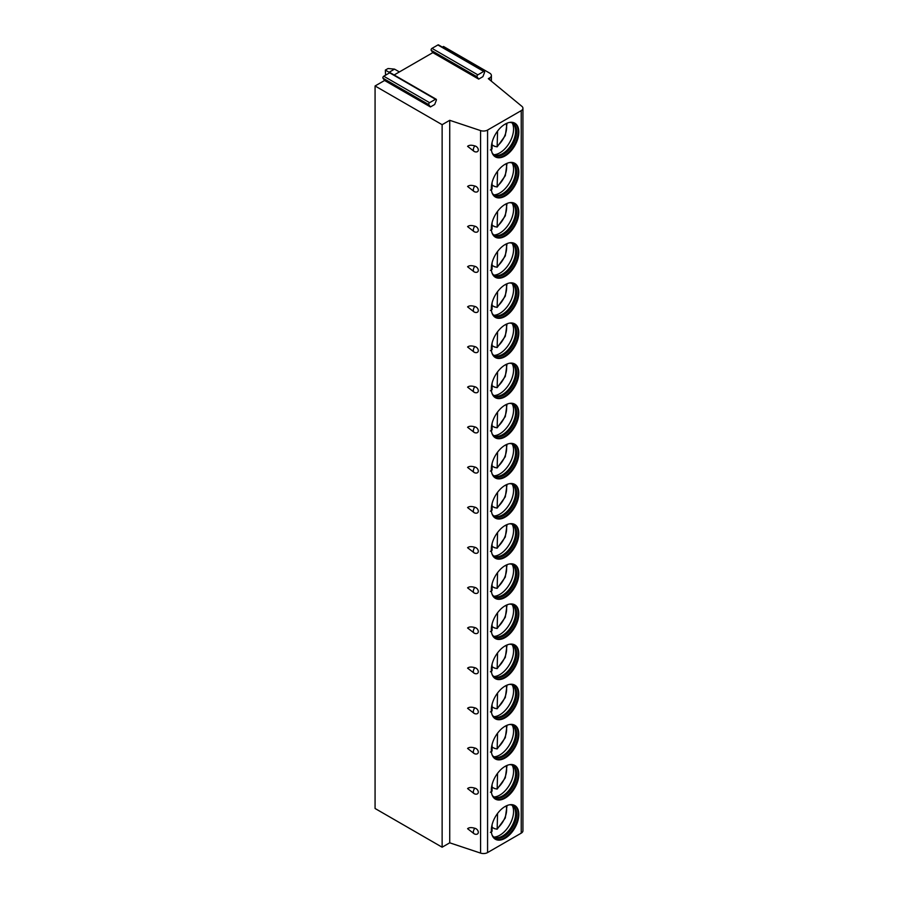 <?xml version="1.0" encoding="UTF-8"?>
<svg xmlns="http://www.w3.org/2000/svg" width="898" height="898" viewBox="0 0 898 898"><rect width="100%" height="100%" fill="white"/><g stroke="black" fill="none" stroke-linecap="round" stroke-linejoin="round"><path stroke-width="1.35" d="M449.73 120.31L449.73 842.818L480.576 853.1A5.803 3.356 0 0 0 487.58 852.572L521.233 833.142A5.803 3.356 0 0 0 522.928 830.773L522.928 108.265A5.803 3.356 0 0 1 521.233 110.634L487.58 130.053A5.803 3.356 0 0 1 480.576 130.592L449.73 120.31L442.13 124.687L375.072 85.972L384.58 80.483L430.434 106.952L434.677 104.505L436.271 100.385A1.257 0.73 -60 0 0 436.136 99.218L390.282 72.749A1.257 0.73 -60 0 0 389.653 72.817L435.496 99.285A1.257 0.73 -60 0 1 436.136 99.218M478.668 79.103L477.074 76.824A1.257 0.73 -60 0 1 477.837 74.837L483.741 71.436A1.257 0.73 -60 0 1 484.516 72.525L482.911 76.656L478.668 79.103L432.825 52.634L394.132 74.972M522.928 108.265A5.803 3.356 0 0 0 521.884 106.334L488.321 78.665L489.691 77.879A5.803 3.356 0 0 0 491.386 75.511A5.803 3.356 0 0 0 489.691 73.131L443.5 46.471L442.366 47.123M430.434 106.952L428.829 104.673A1.257 0.73 -60 0 1 429.603 102.686L435.496 99.285M384.58 80.483L382.986 78.205A1.257 0.73 -60 0 1 383.749 76.218L389.653 72.817M432.825 52.634L431.22 50.355A1.257 0.73 -60 0 1 431.994 48.369L437.898 44.967A1.257 0.73 -60 0 1 438.527 44.9L484.37 71.369M375.072 85.972L375.072 808.492L442.13 847.207L449.73 842.818M442.13 124.687L442.13 847.207M474.144 833.793L467.589 828.697C469.037 827.417 471.472 827.283 474.885 828.293A3.513 2.481 -135 0 1 478.308 832.278A3.513 2.481 -135 0 1 476.647 834.276A3.873 3.873 0 0 1 474.144 833.793A3.873 2.234 -60 0 1 474.885 828.293M474.144 793.652L467.589 788.567C469.037 787.277 471.472 787.142 474.885 788.152A3.513 2.481 -135 0 1 478.308 792.137A3.513 2.481 -135 0 1 476.647 794.135A3.873 3.873 0 0 1 474.144 793.652A3.873 2.234 -60 0 1 474.885 788.152M474.144 753.523L467.589 748.427C469.037 747.136 471.472 747.001 474.885 748.012A3.513 2.481 -135 0 1 478.308 751.996A3.513 2.481 -135 0 1 476.647 753.994A3.873 3.873 0 0 1 474.144 753.523A3.873 2.234 -60 0 1 474.885 748.012M474.144 713.382L467.589 708.286C469.037 706.995 471.472 706.861 474.885 707.871A3.513 2.481 -135 0 1 478.308 711.856A3.513 2.481 -135 0 1 476.647 713.854A3.873 3.873 0 0 1 474.144 713.382A3.873 2.234 -60 0 1 474.885 707.871M474.144 673.242L467.589 668.146C469.037 666.855 471.472 666.72 474.885 667.73A3.513 2.481 -135 0 1 478.308 671.715A3.513 2.481 -135 0 1 476.647 673.713A3.873 3.873 0 0 1 474.144 673.242A3.873 2.234 -60 0 1 474.885 667.73M474.144 633.101L467.589 628.005C469.037 626.725 471.472 626.58 474.885 627.59A3.513 2.481 -135 0 1 478.308 631.575A3.513 2.481 -135 0 1 476.647 633.573A3.873 3.873 0 0 1 474.144 633.101A3.873 2.234 -60 0 1 474.885 627.59M474.144 592.961L467.589 587.864C469.037 586.585 471.472 586.439 474.885 587.449A3.513 2.481 -135 0 1 478.308 591.434A3.513 2.481 -135 0 1 476.647 593.432A3.873 3.873 0 0 1 474.144 592.961A3.873 2.234 -60 0 1 474.885 587.449M474.144 552.82L467.589 547.724C469.037 546.444 471.472 546.31 474.885 547.32A3.513 2.481 -135 0 1 478.308 551.293A3.513 2.481 -135 0 1 476.647 553.303A3.873 3.873 0 0 1 474.144 552.82A3.873 2.234 -60 0 1 474.885 547.32M474.144 512.679L467.589 507.583C469.037 506.304 471.472 506.169 474.885 507.179A3.513 2.481 -135 0 1 478.308 511.153A3.513 2.481 -135 0 1 476.647 513.162A3.873 3.873 0 0 1 474.144 512.679A3.873 2.234 -60 0 1 474.885 507.179M474.144 472.539L467.589 467.443C469.037 466.163 471.472 466.028 474.885 467.039A3.513 2.481 -135 0 1 478.308 471.023A3.513 2.481 -135 0 1 476.647 473.022A3.873 3.873 0 0 1 474.144 472.539A3.873 2.234 -60 0 1 474.885 467.039M474.144 432.398L467.589 427.302C469.037 426.022 471.472 425.888 474.885 426.898A3.513 2.481 -135 0 1 478.308 430.883A3.513 2.481 -135 0 1 476.647 432.881A3.873 3.873 0 0 1 474.144 432.398A3.873 2.234 -60 0 1 474.885 426.898M474.144 392.258L467.589 387.173C469.037 385.882 471.472 385.747 474.885 386.757A3.513 2.481 -135 0 1 478.308 390.742A3.513 2.481 -135 0 1 476.647 392.74A3.873 3.873 0 0 1 474.144 392.258A3.873 2.234 -60 0 1 474.885 386.757M474.144 352.128L467.589 347.032C469.037 345.741 471.472 345.607 474.885 346.617A3.513 2.481 -135 0 1 478.308 350.602A3.513 2.481 -135 0 1 476.647 352.6A3.873 3.873 0 0 1 474.144 352.128A3.873 2.234 -60 0 1 474.885 346.617M474.144 311.988L467.589 306.892C469.037 305.601 471.472 305.466 474.885 306.476A3.513 2.481 -135 0 1 478.308 310.461A3.513 2.481 -135 0 1 476.647 312.459A3.873 3.873 0 0 1 474.144 311.988A3.873 2.234 -60 0 1 474.885 306.476M474.144 271.847L467.589 266.751C469.037 265.46 471.472 265.325 474.885 266.336A3.513 2.481 -135 0 1 478.308 270.32A3.513 2.481 -135 0 1 476.647 272.319A3.873 3.873 0 0 1 474.144 271.847A3.873 2.234 -60 0 1 474.885 266.336M474.144 231.706L467.589 226.61C469.037 225.319 471.472 225.185 474.885 226.195A3.513 2.481 -135 0 1 478.308 230.18A3.513 2.481 -135 0 1 476.647 232.178A3.873 3.873 0 0 1 474.144 231.706A3.873 2.234 -60 0 1 474.885 226.195M474.144 191.566L467.589 186.47C469.037 185.19 471.472 185.044 474.885 186.054A3.513 2.481 -135 0 1 478.308 190.039A3.513 2.481 -135 0 1 476.647 192.037A3.873 3.873 0 0 1 474.144 191.566A3.873 2.234 -60 0 1 474.885 186.054M474.144 151.425L467.589 146.329C469.037 145.049 471.472 144.904 474.885 145.925A3.513 2.481 -135 0 1 478.308 149.899A3.513 2.481 -135 0 1 476.647 151.908A3.873 3.873 0 0 1 474.144 151.425A3.873 2.234 -60 0 1 474.885 145.925M491.329 830.336A19.453 11.225 120 0 0 495.359 839.237A19.453 11.225 120 0 0 510.345 834.029A19.453 11.225 120 0 0 518.842 814.452A19.453 11.225 120 0 0 514.812 805.551A19.453 11.225 120 0 0 499.827 810.759A19.453 11.225 120 0 0 491.329 830.336M491.329 790.195A19.453 11.225 120 0 0 495.359 799.097A19.453 11.225 120 0 0 510.345 793.888A19.453 11.225 120 0 0 518.842 774.312A19.453 11.225 120 0 0 514.812 765.41A19.453 11.225 120 0 0 499.827 770.619A19.453 11.225 120 0 0 491.329 790.195M491.329 750.055A19.453 11.225 120 0 0 495.359 758.956A19.453 11.225 120 0 0 510.345 753.748A19.453 11.225 120 0 0 518.842 734.171A19.453 11.225 120 0 0 514.812 725.27A19.453 11.225 120 0 0 499.827 730.478A19.453 11.225 120 0 0 491.329 750.055M491.329 709.914A19.453 11.225 120 0 0 495.359 718.815A19.453 11.225 120 0 0 510.345 713.607A19.453 11.225 120 0 0 518.842 694.031A19.453 11.225 120 0 0 514.812 685.129A19.453 11.225 120 0 0 499.827 690.337A19.453 11.225 120 0 0 491.329 709.914M491.329 669.773A19.453 11.225 120 0 0 495.359 678.675A19.453 11.225 120 0 0 510.345 673.466A19.453 11.225 120 0 0 518.842 653.89A19.453 11.225 120 0 0 514.812 644.989A19.453 11.225 120 0 0 499.827 650.197A19.453 11.225 120 0 0 491.329 669.773M491.329 629.633A19.453 11.225 120 0 0 495.359 638.545A19.453 11.225 120 0 0 510.345 633.326A19.453 11.225 120 0 0 518.842 613.749A19.453 11.225 120 0 0 514.812 604.848A19.453 11.225 120 0 0 499.827 610.056A19.453 11.225 120 0 0 491.329 629.633M491.329 589.492A19.453 11.225 120 0 0 495.359 598.405A19.453 11.225 120 0 0 510.345 593.185A19.453 11.225 120 0 0 518.842 573.62A19.453 11.225 120 0 0 514.812 564.707A19.453 11.225 120 0 0 499.827 569.916A19.453 11.225 120 0 0 491.329 589.492M491.329 549.351A19.453 11.225 120 0 0 495.359 558.264A19.453 11.225 120 0 0 510.345 553.045A19.453 11.225 120 0 0 518.842 533.479A19.453 11.225 120 0 0 514.812 524.567A19.453 11.225 120 0 0 499.827 529.786A19.453 11.225 120 0 0 491.329 549.351M491.329 509.222A19.453 11.225 120 0 0 495.359 518.124A19.453 11.225 120 0 0 510.345 512.915A19.453 11.225 120 0 0 518.842 493.339A19.453 11.225 120 0 0 514.812 484.426A19.453 11.225 120 0 0 499.827 489.646A19.453 11.225 120 0 0 491.329 509.222M491.329 469.082A19.453 11.225 120 0 0 495.359 477.983A19.453 11.225 120 0 0 510.345 472.775A19.453 11.225 120 0 0 518.842 453.198A19.453 11.225 120 0 0 514.812 444.297A19.453 11.225 120 0 0 499.827 449.505A19.453 11.225 120 0 0 491.329 469.082M491.329 428.941A19.453 11.225 120 0 0 495.359 437.842A19.453 11.225 120 0 0 510.345 432.634A19.453 11.225 120 0 0 518.842 413.058A19.453 11.225 120 0 0 514.812 404.156A19.453 11.225 120 0 0 499.827 409.365A19.453 11.225 120 0 0 491.329 428.941M491.329 388.8A19.453 11.225 120 0 0 495.359 397.702A19.453 11.225 120 0 0 510.345 392.493A19.453 11.225 120 0 0 518.842 372.917A19.453 11.225 120 0 0 514.812 364.016A19.453 11.225 120 0 0 499.827 369.224A19.453 11.225 120 0 0 491.329 388.8M491.329 348.66A19.453 11.225 120 0 0 495.359 357.561A19.453 11.225 120 0 0 510.345 352.353A19.453 11.225 120 0 0 518.842 332.776A19.453 11.225 120 0 0 514.812 323.875A19.453 11.225 120 0 0 499.827 329.083A19.453 11.225 120 0 0 491.329 348.66M491.329 308.519A19.453 11.225 120 0 0 495.359 317.421A19.453 11.225 120 0 0 510.345 312.212A19.453 11.225 120 0 0 518.842 292.636A19.453 11.225 120 0 0 514.812 283.734A19.453 11.225 120 0 0 499.827 288.943A19.453 11.225 120 0 0 491.329 308.519M491.329 268.379A19.453 11.225 120 0 0 495.359 277.28A19.453 11.225 120 0 0 510.345 272.072A19.453 11.225 120 0 0 518.842 252.495A19.453 11.225 120 0 0 514.812 243.594A19.453 11.225 120 0 0 499.827 248.802A19.453 11.225 120 0 0 491.329 268.379M491.329 228.238A19.453 11.225 120 0 0 495.359 237.151A19.453 11.225 120 0 0 510.345 231.931A19.453 11.225 120 0 0 518.842 212.355A19.453 11.225 120 0 0 514.812 203.453A19.453 11.225 120 0 0 499.827 208.662A19.453 11.225 120 0 0 491.329 228.238M491.329 188.097A19.453 11.225 120 0 0 495.359 197.01A19.453 11.225 120 0 0 510.345 191.79A19.453 11.225 120 0 0 518.842 172.225A19.453 11.225 120 0 0 514.812 163.313A19.453 11.225 120 0 0 499.827 168.521A19.453 11.225 120 0 0 491.329 188.097M491.329 147.957A19.453 11.225 120 0 0 495.359 156.869A19.453 11.225 120 0 0 510.345 151.65A19.453 11.225 120 0 0 518.842 132.085A19.453 11.225 120 0 0 514.812 123.172A19.453 11.225 120 0 0 499.827 128.392A19.453 11.225 120 0 0 491.329 147.957M495.023 839.035A19.453 11.225 120 0 0 509.884 833.389A19.453 11.225 120 0 0 518.157 814.059A19.453 11.225 -60 0 0 514.464 805.36M509.626 804.776A18.387 10.619 -60 0 1 512.837 805.641A18.387 10.619 -60 0 1 516.653 814.059A18.387 10.619 120 0 1 508.627 832.558A18.387 10.619 120 0 1 494.45 837.486A18.387 10.619 120 0 1 492.104 835.129M493.956 837.16A18.387 10.619 120 0 0 495.337 837.61A18.387 10.619 120 0 0 508.717 830.706A18.387 10.619 120 0 0 515.62 813.465A18.387 10.619 -60 0 0 513.387 806.337A18.387 10.619 -60 0 0 512.309 805.371M512.219 805.326A19.453 11.225 -60 0 1 513.566 811.41A19.453 11.225 120 0 1 493.866 837.104M494.663 828.495A19.453 11.225 120 0 1 494.461 828.663L492.082 827.294M494.461 828.663L497.155 829.213L505.305 817.977L507.033 805.54M497.559 813.442L497.155 829.213M492.082 824.712L492.082 831.301L490.375 832.345M495.023 798.894A19.453 11.225 120 0 0 509.884 793.26A19.453 11.225 120 0 0 518.157 773.919A19.453 11.225 -60 0 0 514.464 765.219M509.626 764.636A18.387 10.619 -60 0 1 512.837 765.5A18.387 10.619 -60 0 1 516.653 773.919A18.387 10.619 120 0 1 508.627 792.418A18.387 10.619 120 0 1 494.45 797.345A18.387 10.619 120 0 1 492.104 794.988M493.956 797.031A18.387 10.619 120 0 0 495.337 797.469A18.387 10.619 120 0 0 508.717 790.577A18.387 10.619 120 0 0 515.62 773.324A18.387 10.619 -60 0 0 513.387 766.196A18.387 10.619 -60 0 0 512.309 765.231M512.219 765.186A19.453 11.225 -60 0 1 513.566 771.27A19.453 11.225 120 0 1 493.866 796.964M494.663 788.354A19.453 11.225 120 0 1 494.461 788.523L492.082 787.153M494.461 788.523L497.155 789.073L505.305 777.836L507.033 765.41M497.559 773.301L497.155 789.073M490.375 792.204L492.082 791.16L492.082 784.571M495.023 758.754A19.453 11.225 120 0 0 509.884 753.119A19.453 11.225 120 0 0 518.157 733.778A19.453 11.225 -60 0 0 514.464 725.079M509.626 724.495A18.387 10.619 -60 0 1 512.837 725.36A18.387 10.619 -60 0 1 516.653 733.778A18.387 10.619 120 0 1 508.627 752.277A18.387 10.619 120 0 1 494.45 757.205A18.387 10.619 120 0 1 492.104 754.848M493.956 756.891A18.387 10.619 120 0 0 495.337 757.328A18.387 10.619 120 0 0 508.717 750.436A18.387 10.619 120 0 0 515.62 733.183A18.387 10.619 -60 0 0 513.387 726.067A18.387 10.619 -60 0 0 512.309 725.09M512.219 725.045A19.453 11.225 -60 0 1 513.566 731.129A19.453 11.225 120 0 1 493.866 756.823M494.663 748.214A19.453 11.225 120 0 1 494.461 748.382L492.082 747.013M494.461 748.382L497.155 748.932L505.305 737.696L507.033 725.27M497.559 733.161L497.155 748.932M490.375 752.064L492.082 751.031L492.082 744.442M495.023 718.613A19.453 11.225 120 0 0 509.884 712.978A19.453 11.225 120 0 0 518.157 693.638A19.453 11.225 -60 0 0 514.464 684.938M509.626 684.366A18.387 10.619 -60 0 1 512.837 685.219A18.387 10.619 -60 0 1 516.653 693.638A18.387 10.619 120 0 1 508.627 712.136A18.387 10.619 120 0 1 494.45 717.064A18.387 10.619 120 0 1 492.104 714.707M493.956 716.75A18.387 10.619 120 0 0 495.337 717.188A18.387 10.619 120 0 0 508.717 710.296A18.387 10.619 120 0 0 515.62 693.043A18.387 10.619 -60 0 0 513.387 685.926A18.387 10.619 -60 0 0 512.309 684.95M512.219 684.905A19.453 11.225 -60 0 1 513.566 690.989A19.453 11.225 120 0 1 493.866 716.683M494.663 708.073A19.453 11.225 120 0 1 494.461 708.241L492.082 706.872M494.461 708.241L497.155 708.803L505.305 697.555L507.033 685.129M497.559 693.032L497.155 708.803M490.375 711.923L492.082 710.89L492.082 704.301M495.023 678.473A19.453 11.225 120 0 0 509.884 672.838A19.453 11.225 120 0 0 518.157 653.497A19.453 11.225 -60 0 0 514.464 644.798M509.626 644.225A18.387 10.619 -60 0 1 512.837 645.078A18.387 10.619 -60 0 1 516.653 653.497A18.387 10.619 120 0 1 508.627 672.007A18.387 10.619 120 0 1 494.45 676.924A18.387 10.619 120 0 1 492.104 674.566M493.956 676.609A18.387 10.619 120 0 0 495.337 677.058A18.387 10.619 120 0 0 508.717 670.155A18.387 10.619 120 0 0 515.62 652.902A18.387 10.619 -60 0 0 513.387 645.785A18.387 10.619 -60 0 0 512.309 644.809M512.219 644.764A19.453 11.225 -60 0 1 513.566 650.848A19.453 11.225 120 0 1 493.866 676.542M494.663 667.932A19.453 11.225 120 0 1 494.461 668.101L492.082 666.731M494.461 668.101L497.155 668.662L505.305 657.415L507.033 644.989M497.559 652.891L497.155 668.662M490.375 671.783L492.082 670.75L492.082 664.161M495.023 638.332A19.453 11.225 120 0 0 509.884 632.697A19.453 11.225 120 0 0 518.157 613.356A19.453 11.225 -60 0 0 514.464 604.657M509.626 604.085A18.387 10.619 -60 0 1 512.837 604.938A18.387 10.619 -60 0 1 516.653 613.356A18.387 10.619 120 0 1 508.627 631.866A18.387 10.619 120 0 1 494.45 636.794A18.387 10.619 120 0 1 492.104 634.437M493.956 636.469A18.387 10.619 120 0 0 495.337 636.918A18.387 10.619 120 0 0 508.717 630.014A18.387 10.619 120 0 0 515.62 612.762A18.387 10.619 -60 0 0 513.387 605.645A18.387 10.619 -60 0 0 512.309 604.668M512.219 604.623A19.453 11.225 -60 0 1 513.566 610.707A19.453 11.225 120 0 1 493.866 636.401M494.663 627.803A19.453 11.225 120 0 1 494.461 627.96L492.082 626.591M494.461 627.96L497.155 628.521L505.305 617.274L507.033 604.848M497.559 612.75L497.155 628.521M490.375 631.642L492.082 630.609L492.082 624.02M495.023 598.191A19.453 11.225 120 0 0 509.884 592.557A19.453 11.225 120 0 0 518.157 573.216A19.453 11.225 -60 0 0 514.464 564.528M509.626 563.944A18.387 10.619 -60 0 1 512.837 564.797A18.387 10.619 -60 0 1 516.653 573.216A18.387 10.619 120 0 1 508.627 591.726A18.387 10.619 120 0 1 494.45 596.654A18.387 10.619 120 0 1 492.104 594.296M493.956 596.328A18.387 10.619 120 0 0 495.337 596.777A18.387 10.619 120 0 0 508.717 589.874A18.387 10.619 120 0 0 515.62 572.632A18.387 10.619 -60 0 0 513.387 565.504A18.387 10.619 -60 0 0 512.309 564.528M512.219 564.483A19.453 11.225 -60 0 1 513.566 570.567A19.453 11.225 120 0 1 493.866 596.261M494.663 587.662A19.453 11.225 120 0 1 494.461 587.82L492.082 586.45M494.461 587.82L497.155 588.381L505.305 577.133L507.033 564.707M497.559 572.61L497.155 588.381M490.375 591.501L492.082 590.469L492.082 583.88M495.023 558.051A19.453 11.225 120 0 0 509.884 552.416A19.453 11.225 120 0 0 518.157 533.075A19.453 11.225 -60 0 0 514.464 524.387M509.626 523.803A18.387 10.619 -60 0 1 512.837 524.668A18.387 10.619 -60 0 1 516.653 533.075A18.387 10.619 120 0 1 508.627 551.585A18.387 10.619 120 0 1 494.45 556.513A18.387 10.619 120 0 1 492.104 554.156M493.956 556.188A18.387 10.619 120 0 0 495.337 556.637A18.387 10.619 120 0 0 508.717 549.733A18.387 10.619 120 0 0 515.62 532.492A18.387 10.619 -60 0 0 513.387 525.364A18.387 10.619 -60 0 0 512.309 524.387M512.219 524.353A19.453 11.225 -60 0 1 513.566 530.426A19.453 11.225 120 0 1 493.866 556.131M494.663 547.522A19.453 11.225 120 0 1 494.461 547.679L492.082 546.31M494.461 547.679L497.155 548.24L505.305 537.004L507.033 524.567M497.559 532.469L497.155 548.24M490.375 551.361L492.082 550.328L492.082 543.739M495.023 517.91A19.453 11.225 120 0 0 509.884 512.275A19.453 11.225 120 0 0 518.157 492.946A19.453 11.225 -60 0 0 514.464 484.246M509.626 483.663A18.387 10.619 -60 0 1 512.837 484.527A18.387 10.619 -60 0 1 516.653 492.946A18.387 10.619 120 0 1 508.627 511.445A18.387 10.619 120 0 1 494.45 516.372A18.387 10.619 120 0 1 492.104 514.015M493.956 516.047A18.387 10.619 120 0 0 495.337 516.496A18.387 10.619 120 0 0 508.717 509.593A18.387 10.619 120 0 0 515.62 492.351A18.387 10.619 -60 0 0 513.387 485.223A18.387 10.619 -60 0 0 512.309 484.246M512.219 484.213A19.453 11.225 -60 0 1 513.566 490.297A19.453 11.225 120 0 1 493.866 515.991M494.663 507.381A19.453 11.225 120 0 1 494.461 507.55L492.082 506.169M494.461 507.55L497.155 508.1L505.305 496.863L507.033 484.426M497.559 492.329L497.155 508.1M490.375 511.22L492.082 510.187L492.082 503.598M495.023 477.77A19.453 11.225 120 0 0 509.884 472.135A19.453 11.225 120 0 0 518.157 452.805A19.453 11.225 -60 0 0 514.464 444.106M509.626 443.522A18.387 10.619 -60 0 1 512.837 444.387A18.387 10.619 -60 0 1 516.653 452.805A18.387 10.619 120 0 1 508.627 471.304A18.387 10.619 120 0 1 494.45 476.232A18.387 10.619 120 0 1 492.104 473.875M493.956 475.906A18.387 10.619 120 0 0 495.337 476.355A18.387 10.619 120 0 0 508.717 469.452A18.387 10.619 120 0 0 515.62 452.21A18.387 10.619 -60 0 0 513.387 445.082A18.387 10.619 -60 0 0 512.309 444.117M512.219 444.072A19.453 11.225 -60 0 1 513.566 450.156A19.453 11.225 120 0 1 493.866 475.85M494.663 467.241A19.453 11.225 120 0 1 494.461 467.409L492.082 466.04M494.461 467.409L497.155 467.959L505.305 456.723L507.033 444.286M497.559 452.188L497.155 467.959M490.375 471.091L492.082 470.047L492.082 463.458M495.023 437.64A19.453 11.225 120 0 0 509.884 431.994A19.453 11.225 120 0 0 518.157 412.665A19.453 11.225 -60 0 0 514.464 403.965M509.626 403.382A18.387 10.619 -60 0 1 512.837 404.246A18.387 10.619 -60 0 1 516.653 412.665A18.387 10.619 120 0 1 508.627 431.163A18.387 10.619 120 0 1 494.45 436.091A18.387 10.619 120 0 1 492.104 433.734M493.956 435.766A18.387 10.619 120 0 0 495.337 436.215A18.387 10.619 120 0 0 508.717 429.311A18.387 10.619 120 0 0 515.62 412.07A18.387 10.619 -60 0 0 513.387 404.942A18.387 10.619 -60 0 0 512.309 403.977M512.219 403.932A19.453 11.225 -60 0 1 513.566 410.016A19.453 11.225 120 0 1 493.866 435.71M494.663 427.1A19.453 11.225 120 0 1 494.461 427.268L492.082 425.899M494.461 427.268L497.155 427.818L505.305 416.582L507.033 404.145M497.559 412.047L497.155 427.818M490.375 430.95L492.082 429.906L492.082 423.317M495.023 397.5A19.453 11.225 120 0 0 509.884 391.865A19.453 11.225 120 0 0 518.157 372.524A19.453 11.225 -60 0 0 514.464 363.825M509.626 363.241A18.387 10.619 -60 0 1 512.837 364.105A18.387 10.619 -60 0 1 516.653 372.524A18.387 10.619 120 0 1 508.627 391.023A18.387 10.619 120 0 1 494.45 395.951A18.387 10.619 120 0 1 492.104 393.593M493.956 395.625A18.387 10.619 120 0 0 495.337 396.074A18.387 10.619 120 0 0 508.717 389.182A18.387 10.619 120 0 0 515.62 371.929A18.387 10.619 -60 0 0 513.387 364.801A18.387 10.619 -60 0 0 512.309 363.836M512.219 363.791A19.453 11.225 -60 0 1 513.566 369.875A19.453 11.225 120 0 1 493.866 395.569M494.663 386.959A19.453 11.225 120 0 1 494.461 387.128L492.082 385.758M494.461 387.128L497.155 387.678L505.305 376.442L507.033 364.004M497.559 371.907L497.155 387.678M490.375 390.81L492.082 389.766L492.082 383.177M495.023 357.359A19.453 11.225 120 0 0 509.884 351.724A19.453 11.225 120 0 0 518.157 332.383A19.453 11.225 -60 0 0 514.464 323.684M509.626 323.1A18.387 10.619 -60 0 1 512.837 323.965A18.387 10.619 -60 0 1 516.653 332.383A18.387 10.619 120 0 1 508.627 350.882A18.387 10.619 120 0 1 494.45 355.81A18.387 10.619 120 0 1 492.104 353.453M493.956 355.496A18.387 10.619 120 0 0 495.337 355.934A18.387 10.619 120 0 0 508.717 349.041A18.387 10.619 120 0 0 515.62 331.789A18.387 10.619 -60 0 0 513.387 324.672A18.387 10.619 -60 0 0 512.309 323.695M512.219 323.65A19.453 11.225 -60 0 1 513.566 329.734A19.453 11.225 120 0 1 493.866 355.428M494.663 346.819A19.453 11.225 120 0 1 494.461 346.987L492.082 345.618M494.461 346.987L497.155 347.537L505.305 336.301L507.033 323.875M497.559 331.766L497.155 347.537M490.375 350.669L492.082 349.636L492.082 343.047M495.023 317.219A19.453 11.225 120 0 0 509.884 311.584A19.453 11.225 120 0 0 518.157 292.243A19.453 11.225 -60 0 0 514.464 283.543M509.626 282.971A18.387 10.619 -60 0 1 512.837 283.824A18.387 10.619 -60 0 1 516.653 292.243A18.387 10.619 120 0 1 508.627 310.742A18.387 10.619 120 0 1 494.45 315.669A18.387 10.619 120 0 1 492.104 313.312M493.956 315.355A18.387 10.619 120 0 0 495.337 315.793A18.387 10.619 120 0 0 508.717 308.901A18.387 10.619 120 0 0 515.62 291.648A18.387 10.619 -60 0 0 513.387 284.531A18.387 10.619 -60 0 0 512.309 283.555M512.219 283.51A19.453 11.225 -60 0 1 513.566 289.594A19.453 11.225 120 0 1 493.866 315.288M494.663 306.678A19.453 11.225 120 0 1 494.461 306.847L492.082 305.477M494.461 306.847L497.155 307.408L505.305 296.16L507.033 283.734M497.559 291.637L497.155 307.408M490.375 310.528L492.082 309.496L492.082 302.907M495.023 277.078A19.453 11.225 120 0 0 509.884 271.443A19.453 11.225 120 0 0 518.157 252.102A19.453 11.225 -60 0 0 514.464 243.403M509.626 242.83A18.387 10.619 -60 0 1 512.837 243.684A18.387 10.619 -60 0 1 516.653 252.102A18.387 10.619 120 0 1 508.627 270.612A18.387 10.619 120 0 1 494.45 275.529A18.387 10.619 120 0 1 492.104 273.172M493.956 275.215A18.387 10.619 120 0 0 495.337 275.652A18.387 10.619 120 0 0 508.717 268.76A18.387 10.619 120 0 0 515.62 251.507A18.387 10.619 -60 0 0 513.387 244.391A18.387 10.619 -60 0 0 512.309 243.414M512.219 243.369A19.453 11.225 -60 0 1 513.566 249.453A19.453 11.225 120 0 1 493.866 275.147M494.663 266.538A19.453 11.225 120 0 1 494.461 266.706L492.082 265.337M494.461 266.706L497.155 267.267L505.305 256.02L507.033 243.594M497.559 251.496L497.155 267.267M490.375 270.388L492.082 269.355L492.082 262.766M495.023 236.937A19.453 11.225 120 0 0 509.884 231.302A19.453 11.225 120 0 0 518.157 211.962A19.453 11.225 -60 0 0 514.464 203.262M509.626 202.69A18.387 10.619 -60 0 1 512.837 203.543A18.387 10.619 -60 0 1 516.653 211.962A18.387 10.619 120 0 1 508.627 230.472A18.387 10.619 120 0 1 494.45 235.388A18.387 10.619 120 0 1 492.104 233.042M493.956 235.074A18.387 10.619 120 0 0 495.337 235.523A18.387 10.619 120 0 0 508.717 228.62A18.387 10.619 120 0 0 515.62 211.367A18.387 10.619 -60 0 0 513.387 204.25A18.387 10.619 -60 0 0 512.309 203.274M512.219 203.229A19.453 11.225 -60 0 1 513.566 209.313A19.453 11.225 120 0 1 493.866 235.007M494.663 226.397A19.453 11.225 120 0 1 494.461 226.565L492.082 225.196M494.461 226.565L497.155 227.127L505.305 215.879L507.033 203.453M497.559 211.356L497.155 227.127M490.375 230.247L492.082 229.214L492.082 222.625M495.023 196.797A19.453 11.225 120 0 0 509.884 191.162A19.453 11.225 120 0 0 518.157 171.821A19.453 11.225 -60 0 0 514.464 163.133M509.626 162.549A18.387 10.619 -60 0 1 512.837 163.402A18.387 10.619 -60 0 1 516.653 171.821A18.387 10.619 120 0 1 508.627 190.331A18.387 10.619 120 0 1 494.45 195.259A18.387 10.619 120 0 1 492.104 192.902M493.956 194.933A18.387 10.619 120 0 0 495.337 195.382A18.387 10.619 120 0 0 508.717 188.479A18.387 10.619 120 0 0 515.62 171.237A18.387 10.619 -60 0 0 513.387 164.109A18.387 10.619 -60 0 0 512.309 163.133M512.219 163.088A19.453 11.225 -60 0 1 513.566 169.172A19.453 11.225 120 0 1 493.866 194.866M494.663 186.268A19.453 11.225 120 0 1 494.461 186.425L492.082 185.055M494.461 186.425L497.155 186.986L505.305 175.739L507.033 163.313M497.559 171.215L497.155 186.986M490.375 190.107L492.082 189.074L492.082 182.485M495.023 156.656A19.453 11.225 120 0 0 509.884 151.021A19.453 11.225 120 0 0 518.157 131.68A19.453 11.225 -60 0 0 514.464 122.992M509.626 122.409A18.387 10.619 -60 0 1 512.837 123.273A18.387 10.619 -60 0 1 516.653 131.68A18.387 10.619 120 0 1 508.627 150.191A18.387 10.619 120 0 1 494.45 155.118A18.387 10.619 120 0 1 492.104 152.761M493.956 154.793A18.387 10.619 120 0 0 495.337 155.242A18.387 10.619 120 0 0 508.717 148.338A18.387 10.619 120 0 0 515.62 131.097A18.387 10.619 -60 0 0 513.387 123.969A18.387 10.619 -60 0 0 512.309 122.992M512.219 122.959A19.453 11.225 -60 0 1 513.566 129.031A19.453 11.225 120 0 1 493.866 154.725M494.663 146.127A19.453 11.225 120 0 1 494.461 146.284L492.082 144.915M494.461 146.284L497.155 146.845L505.305 135.609L507.033 123.172M497.559 131.074L497.155 146.845M490.375 149.966L492.082 148.933L492.082 142.344M385.332 70.089L388.071 68.517L394.536 69.124L389.092 72.267L385.332 70.089L385.568 75.174M399.397 71.93L394.536 69.124M389.092 72.267L389.833 72.727M389.171 73.097L389.171 72.345M382.986 78.205L428.829 104.673M437.898 44.967L483.741 71.436M431.994 48.369L477.837 74.837M431.22 50.355L477.074 76.824M383.749 76.218L429.603 102.686M480.576 130.592L480.576 853.1M487.58 130.053L487.58 852.572M521.233 110.634L521.233 833.142M489.691 77.879L489.691 79.799M497.559 828.147A16.692 9.642 120 0 0 506.113 805.966M491.374 831.492A16.692 9.642 120 0 0 492.082 831.301M497.559 788.006A16.692 9.642 120 0 0 506.113 765.826M491.374 791.351A16.692 9.642 120 0 0 492.082 791.16M497.559 747.866A16.692 9.642 120 0 0 506.113 725.685M491.374 751.211A16.692 9.642 120 0 0 492.082 751.031M497.559 707.725A16.692 9.642 120 0 0 506.113 685.544M491.374 711.07A16.692 9.642 120 0 0 492.082 710.89M497.559 667.584A16.692 9.642 120 0 0 506.113 645.404M491.374 670.941A16.692 9.642 120 0 0 492.082 670.75M497.559 627.444A16.692 9.642 120 0 0 506.113 605.263M491.374 630.8A16.692 9.642 120 0 0 492.082 630.609M497.559 587.303A16.692 9.642 120 0 0 506.113 565.123M491.374 590.66A16.692 9.642 120 0 0 492.082 590.469M497.559 547.174A16.692 9.642 120 0 0 506.113 524.982M491.374 550.519A16.692 9.642 120 0 0 492.082 550.328M497.559 507.033A16.692 9.642 120 0 0 506.113 484.853M491.374 510.378A16.692 9.642 120 0 0 492.082 510.187M497.559 466.893A16.692 9.642 120 0 0 506.113 444.712M491.374 470.238A16.692 9.642 120 0 0 492.082 470.047M497.559 426.752A16.692 9.642 120 0 0 506.113 404.571M491.374 430.097A16.692 9.642 120 0 0 492.082 429.906M497.559 386.611A16.692 9.642 120 0 0 506.113 364.431M491.374 389.957A16.692 9.642 120 0 0 492.082 389.766M497.559 346.471A16.692 9.642 120 0 0 506.113 324.29M491.374 349.816A16.692 9.642 120 0 0 492.082 349.636M497.559 306.33A16.692 9.642 120 0 0 506.113 284.15M491.374 309.675A16.692 9.642 120 0 0 492.082 309.496M497.559 266.19A16.692 9.642 120 0 0 506.113 244.009M491.374 269.546A16.692 9.642 120 0 0 492.082 269.355M497.559 226.049A16.692 9.642 120 0 0 506.113 203.868M491.374 229.405A16.692 9.642 120 0 0 492.082 229.214M497.559 185.908A16.692 9.642 120 0 0 506.113 163.728M491.374 189.265A16.692 9.642 120 0 0 492.082 189.074M497.559 145.768A16.692 9.642 120 0 0 506.113 123.587M491.374 149.124A16.692 9.642 120 0 0 492.082 148.933M491.386 81.202L491.386 75.511"/></g></svg>
